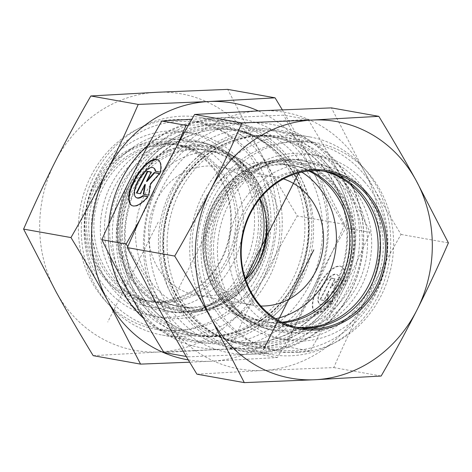 <?xml version="1.0" encoding="UTF-8"?>
<svg xmlns="http://www.w3.org/2000/svg" width="472" height="472" viewBox="0 0 472 472"><rect width="100%" height="100%" fill="white"/><g stroke="black" fill="none" stroke-linecap="round" stroke-linejoin="round"><path stroke-width="0.35" stroke-dasharray="2.36 1.77" d="M344.265 279.064A26.267 10.537 -59.8 0 0 341.999 266.898A26.267 10.537 -59.8 0 0 319.686 284.309A26.267 10.537 -59.8 0 0 315.603 312.317A26.267 10.537 -59.8 0 0 331.94 303.466L326.889 302.564A17.163 6.885 120.2 0 1 320.175 304.446A17.163 6.885 120.2 0 1 322.848 286.144A17.163 6.885 120.2 0 1 337.427 274.769A17.163 6.885 120.2 0 1 339.215 278.161L343.817 278.805L338.766 277.902A17.163 6.885 -59.8 0 0 336.973 274.503A17.163 6.885 -59.8 0 0 322.4 285.885A17.163 6.885 -59.8 0 0 319.727 304.186A17.163 6.885 -59.8 0 0 326.441 302.304L331.486 303.207A26.267 10.537 120.2 0 1 315.154 312.057A26.267 10.537 120.2 0 1 319.237 284.05A26.267 10.537 120.2 0 1 341.551 266.633A26.267 10.537 120.2 0 1 343.817 278.805M331.94 303.466L331.486 303.207M339.215 278.161L338.766 277.902M326.889 302.564L326.441 302.304M330.89 277.973L334.713 278.657L330.022 287.95L337.775 279.206L343.132 280.161L334.082 290.368L332.176 301.85L326.819 300.894L328.453 291.053L323.757 300.351L319.933 299.667L330.89 277.973L331.338 278.238L320.382 299.926L324.205 300.611L328.901 291.318L327.267 301.154L332.624 302.109L334.53 290.628L343.581 280.421L338.223 279.465L330.471 288.209L335.161 278.917L331.338 278.238M335.161 278.917L334.713 278.657M330.471 288.209L330.022 287.95M338.223 279.465L337.775 279.206M343.581 280.421L343.132 280.161M334.53 290.628L334.082 290.368M332.624 302.109L332.176 301.85M327.267 301.154L326.819 300.894M328.901 291.318L328.453 291.053M324.205 300.611L323.757 300.351M320.382 299.926L319.933 299.667M147.937 196.541L148.385 196.8L147.807 196.7M160.268 172.138L160.716 172.398A26.267 10.537 -59.8 0 0 158.45 160.232A26.267 10.537 -59.8 0 0 158.22 160.108M131.835 205.515A26.267 10.537 -59.8 0 0 132.054 205.65A26.267 10.537 -59.8 0 0 148.385 196.8M136.626 197.78A17.163 6.885 120.2 0 1 139.299 179.478A17.163 6.885 120.2 0 1 153.872 168.103M155.642 171.312A17.163 6.885 120.2 0 1 155.666 171.495L160.716 172.398M155.217 171.236L155.666 171.495M136.384 193.001L140.656 193.945L145.352 184.652M140.208 193.685L140.656 193.945M143.748 194.316L149.075 195.443L150.981 183.962L160.032 173.755L159.442 173.649M143.27 194.228L143.718 194.488M148.627 195.184L149.075 195.443M150.533 183.702L150.981 183.962M159.583 173.495L160.032 173.755M146.922 181.543L151.612 172.25L151.081 172.156M151.164 171.991L151.612 172.25M188.428 125.286L249.104 122.791L308.086 119.493C320.535 139.913 331.539 158.834 341.103 176.251C350.696 193.673 360.366 212.359 370.113 232.295C360.738 253.765 351.416 273.66 342.147 291.985A116.165 105.285 100.1 0 0 341.103 176.251A116.165 105.285 100.1 0 0 249.104 122.791A116.165 105.285 100.1 0 0 158.149 185.059A116.165 105.285 100.1 0 0 159.188 300.794A116.165 105.285 100.1 0 0 251.187 354.26A116.165 105.285 100.1 0 0 342.147 291.985C332.902 310.316 322.24 329.975 310.169 350.967L251.187 354.26L188.198 356.838C178.451 336.902 168.781 318.216 159.188 300.794L127.759 246.649M350.607 291.69A110.501 100.147 -79.9 0 1 243.688 349.616A110.501 100.147 -79.9 0 1 164.504 223.244A110.501 100.147 -79.9 0 1 282.498 132.048A110.501 100.147 -79.9 0 1 350.607 291.69M139.871 219.686L158.149 185.059L176.799 146.214M308.086 119.493L283.802 115.162L191.856 119.245M370.113 232.295L345.828 227.964C333.385 207.544 322.376 188.623 312.812 171.206C303.219 153.783 293.549 135.098 283.802 115.162M310.169 350.967L285.885 346.631C295.26 325.161 304.582 305.266 313.851 286.941C323.096 268.609 333.757 248.95 345.828 227.964M308.953 171.035A79.331 71.903 100.1 0 0 291.543 165.324A79.331 71.903 100.1 0 0 257.747 168.15A79.331 71.903 100.1 0 0 214.778 206.913A79.331 71.903 100.1 0 0 232.944 307.183A79.331 71.903 100.1 0 0 263.677 321.521A79.331 71.903 100.1 0 0 281.99 322.181M223.698 206.063A86.984 78.836 -79.9 0 1 270.804 163.566A86.984 78.836 -79.9 0 1 354.678 190.074A86.984 78.836 -79.9 0 1 361.469 286.126A86.984 78.836 -79.9 0 1 243.611 316.004A86.984 78.836 -79.9 0 1 223.698 206.063M301.879 172.156A79.331 71.903 100.1 0 0 278.226 162.946A79.331 71.903 100.1 0 0 193.508 228.418A79.331 71.903 100.1 0 0 250.361 319.149A79.331 71.903 100.1 0 0 275.742 318.688M283.536 178.9A65.165 59.059 100.1 0 0 275.736 176.894A65.165 59.059 100.1 0 0 212.683 211.055A65.165 59.059 100.1 0 0 252.844 305.201A65.165 59.059 100.1 0 0 260.857 306.015M377.736 296.528A110.501 100.147 100.1 0 0 309.632 136.892A110.501 100.147 100.1 0 0 191.632 228.088A110.501 100.147 100.1 0 0 270.822 354.454A110.501 100.147 100.1 0 0 377.736 296.528M375.606 294.339A104.831 95.014 -79.9 0 1 210.5 302.292A104.831 95.014 -79.9 0 1 291.643 141.653A104.831 95.014 -79.9 0 1 375.606 294.339M121.392 180.31A110.501 100.147 100.1 0 0 189.502 339.952A110.501 100.147 100.1 0 0 307.496 248.756A110.501 100.147 100.1 0 0 228.312 122.384A110.501 100.147 100.1 0 0 121.392 180.31M129.853 180.015A116.165 105.285 -79.9 0 1 220.813 117.74A116.165 105.285 -79.9 0 1 312.812 171.206A116.165 105.285 -79.9 0 1 313.851 286.941A116.165 105.285 -79.9 0 1 222.896 349.209A116.165 105.285 -79.9 0 1 130.897 295.749A116.165 105.285 -79.9 0 1 129.853 180.015M163.914 352.507L222.896 349.209L285.885 346.631M258.255 262.963A79.331 71.903 -79.9 0 1 257.222 265.087A79.331 71.903 -79.9 0 1 214.253 303.85A79.331 71.903 -79.9 0 1 180.457 306.676A79.331 71.903 -79.9 0 1 131.564 192.063A79.331 71.903 -79.9 0 1 208.323 150.48A79.331 71.903 -79.9 0 1 239.056 164.816A79.331 71.903 -79.9 0 1 266.208 218.4M248.302 265.937A86.984 78.836 100.1 0 0 228.389 155.996A86.984 78.836 100.1 0 0 110.531 185.874A86.984 78.836 100.1 0 0 117.321 281.926A86.984 78.836 100.1 0 0 201.196 308.434A86.984 78.836 100.1 0 0 248.302 265.937M144.88 194.44A79.331 71.903 -79.9 0 1 221.639 152.851A79.331 71.903 -79.9 0 1 278.492 243.582A79.331 71.903 -79.9 0 1 193.774 309.054A79.331 71.903 -79.9 0 1 144.88 194.44M245.582 279.495A65.165 59.059 -79.9 0 1 196.263 295.106A65.165 59.059 -79.9 0 1 156.102 200.96A65.165 59.059 -79.9 0 1 219.155 166.799A65.165 59.059 -79.9 0 1 260.031 198.505M94.264 175.472A110.501 100.147 -79.9 0 1 201.178 117.546A110.501 100.147 -79.9 0 1 280.368 243.912A110.501 100.147 -79.9 0 1 162.368 335.108A110.501 100.147 -79.9 0 1 94.264 175.472M96.394 177.661A104.831 95.014 100.1 0 0 180.357 330.347A104.831 95.014 100.1 0 0 261.5 169.708A104.831 95.014 100.1 0 0 96.394 177.661M188.198 356.838L186.275 356.496M245.469 279.153A79.331 71.903 -79.9 0 1 178.009 306.239A79.331 71.903 -79.9 0 1 123.481 255.635A79.331 71.903 -79.9 0 1 169.188 153.955A79.331 71.903 -79.9 0 1 205.875 150.037A79.331 71.903 -79.9 0 1 259.806 198.783M122.213 256.827A82.169 74.47 100.1 0 0 248.98 280.651A82.169 74.47 100.1 0 0 208.164 147.571A82.169 74.47 100.1 0 0 122.213 256.827M143.252 149.329A79.331 71.903 -79.9 0 1 179.938 145.411A79.331 71.903 -79.9 0 1 236.791 236.142A79.331 71.903 -79.9 0 1 152.072 301.614A79.331 71.903 -79.9 0 1 94.011 231.197A79.331 71.903 -79.9 0 1 143.252 149.329M163.076 147.105A85.851 77.809 100.1 0 0 109.787 235.699A85.851 77.809 100.1 0 0 172.622 311.898A85.851 77.809 100.1 0 0 201.113 311.172A85.851 77.809 100.1 0 0 264.296 241.05A85.851 77.809 100.1 0 0 229.256 153.4A85.851 77.809 100.1 0 0 202.771 142.868A85.851 77.809 100.1 0 0 163.076 147.105M250.225 191.744A93.503 84.742 -79.9 0 1 153.123 316.193A93.503 84.742 -79.9 0 1 84.689 233.203A93.503 84.742 -79.9 0 1 142.727 136.715A93.503 84.742 -79.9 0 1 185.962 132.095A93.503 84.742 -79.9 0 1 250.225 191.744M141.63 144.031A85.001 77.036 100.1 0 0 114.672 288.764A85.001 77.036 100.1 0 0 241.717 237.746A85.001 77.036 100.1 0 0 141.63 144.031M150.184 138.042A93.503 84.742 -79.9 0 1 193.42 133.428A93.503 84.742 -79.9 0 1 260.42 240.354A93.503 84.742 -79.9 0 1 160.574 317.52A93.503 84.742 -79.9 0 1 92.146 234.531A93.503 84.742 -79.9 0 1 150.184 138.042M157.89 146.178A85.851 77.809 100.1 0 0 104.601 234.779A85.851 77.809 100.1 0 0 167.43 310.971A85.851 77.809 100.1 0 0 259.11 240.124A85.851 77.809 100.1 0 0 197.585 141.942A85.851 77.809 100.1 0 0 157.89 146.178M310.24 170.917A79.331 71.903 100.1 0 0 293.991 165.76A79.331 71.903 100.1 0 0 216.86 208.087A79.331 71.903 100.1 0 0 227.699 300.21A79.331 71.903 100.1 0 0 266.125 321.963A79.331 71.903 100.1 0 0 283.153 322.742M224.648 302.009A82.169 74.47 -79.9 0 1 261.482 164.657A82.169 74.47 -79.9 0 1 350.507 264.285A82.169 74.47 -79.9 0 1 224.648 302.009M323.574 171.147A79.331 71.903 100.1 0 0 319.928 170.386A79.331 71.903 100.1 0 0 235.209 235.858A79.331 71.903 100.1 0 0 292.062 326.589A79.331 71.903 100.1 0 0 295.749 327.137M338.005 304.711A85.851 77.809 -79.9 0 1 269.229 329.132A85.851 77.809 -79.9 0 1 242.744 318.6A85.851 77.809 -79.9 0 1 207.704 230.95A85.851 77.809 -79.9 0 1 270.887 160.828A85.851 77.809 -79.9 0 1 299.378 160.102A85.851 77.809 -79.9 0 1 359.286 217.993A85.851 77.809 -79.9 0 1 338.005 304.711M364.166 181.449A93.503 84.742 100.1 0 0 318.877 155.807A93.503 84.742 100.1 0 0 219.032 232.973A93.503 84.742 100.1 0 0 286.038 339.905A93.503 84.742 100.1 0 0 360.944 313.308A93.503 84.742 100.1 0 0 364.166 181.449M359.162 307.986A85.001 77.036 -79.9 0 1 230.826 271.022A85.001 77.036 -79.9 0 1 327.993 166.451A85.001 77.036 -79.9 0 1 359.162 307.986M353.493 311.98A93.503 84.742 100.1 0 0 376.668 217.533A93.503 84.742 100.1 0 0 311.426 154.48A93.503 84.742 100.1 0 0 211.58 231.646A93.503 84.742 100.1 0 0 278.58 338.572A93.503 84.742 100.1 0 0 353.493 311.98M343.191 305.638A85.851 77.809 -79.9 0 1 274.415 330.058A85.851 77.809 -79.9 0 1 212.89 231.876A85.851 77.809 -79.9 0 1 304.57 161.029A85.851 77.809 -79.9 0 1 364.472 218.919A85.851 77.809 -79.9 0 1 343.191 305.638M296.917 327.403A79.331 71.903 -79.9 0 1 294.416 327.007A79.331 71.903 -79.9 0 1 236.519 244.307A79.331 71.903 -79.9 0 1 307.638 169.867A79.331 71.903 -79.9 0 1 322.282 170.805A79.331 71.903 -79.9 0 1 324.766 171.301M179.513 192.145A105.899 95.975 -79.9 0 1 281.979 136.632A105.899 95.975 -79.9 0 1 359.269 247.027A105.899 95.975 -79.9 0 1 264.326 346.389A105.899 95.975 -79.9 0 1 244.779 345.138A105.899 95.975 -79.9 0 1 179.513 192.145M173.301 189.119A111.917 101.433 100.1 0 0 262.939 352.13A111.917 101.433 100.1 0 0 349.563 180.634A111.917 101.433 100.1 0 0 173.301 189.119M298.245 352.442A105.899 95.975 -79.9 0 1 278.698 351.192A105.899 95.975 -79.9 0 1 202.812 230.082A105.899 95.975 -79.9 0 1 315.898 142.68A105.899 95.975 -79.9 0 1 393.188 253.075A105.899 95.975 -79.9 0 1 298.245 352.442M158.716 180.64A130.331 118.124 -79.9 0 1 260.768 110.778A130.331 118.124 -79.9 0 1 363.983 170.764A130.331 118.124 -79.9 0 1 365.151 300.611A130.331 118.124 -79.9 0 1 263.099 370.473A130.331 118.124 -79.9 0 1 159.884 310.493A130.331 118.124 -79.9 0 1 158.716 180.64M196.924 374.172L263.099 370.473L333.775 367.582C343.752 344.637 354.212 322.311 365.151 300.611C376.137 278.917 388.096 256.856 401.029 234.436C387.695 212.618 375.352 191.39 363.983 170.764L331.438 107.881M401.029 234.436L448.4 242.891M333.775 367.582L381.146 376.031M95.84 185.691A79.331 71.903 100.1 0 0 144.739 300.304A79.331 71.903 100.1 0 0 229.451 234.832A79.331 71.903 100.1 0 0 172.605 144.102A79.331 71.903 100.1 0 0 95.84 185.691M94.471 185.089A80.464 72.93 -79.9 0 1 221.203 178.988A80.464 72.93 -79.9 0 1 158.917 302.286A80.464 72.93 -79.9 0 1 94.471 185.089M100.819 186.582A79.331 71.903 100.1 0 0 149.718 301.195A79.331 71.903 100.1 0 0 226.477 259.606A79.331 71.903 100.1 0 0 177.584 144.992A79.331 71.903 100.1 0 0 100.819 186.582M93.19 355.664L159.365 351.97A130.331 118.124 -79.9 0 1 56.15 291.985A130.331 118.124 -79.9 0 1 54.982 162.138A130.331 118.124 -79.9 0 1 157.028 92.27A130.331 118.124 -79.9 0 1 260.249 152.255A130.331 118.124 -79.9 0 1 261.417 282.103A130.331 118.124 -79.9 0 1 159.365 351.97L230.035 349.079C240.018 326.134 250.479 303.809 261.417 282.103C272.403 260.408 284.362 238.354 297.295 215.934C283.961 194.11 271.612 172.888 260.249 152.255L227.699 89.379M207.674 125.611A105.899 95.975 100.1 0 0 112.731 224.973A105.899 95.975 100.1 0 0 190.021 335.368A105.899 95.975 100.1 0 0 292.487 279.855A105.899 95.975 100.1 0 0 227.221 126.862A105.899 95.975 100.1 0 0 207.674 125.611M148.355 144.981A111.917 101.433 -79.9 0 1 209.061 119.87A111.917 101.433 -79.9 0 1 305.644 266.125A111.917 101.433 -79.9 0 1 143.635 318.358M110.159 256.361A111.917 101.433 -79.9 0 1 108.79 224.159M258.567 273.801A105.899 95.975 100.1 0 0 193.302 120.808A105.899 95.975 100.1 0 0 80.216 208.211A105.899 95.975 100.1 0 0 156.102 329.32A105.899 95.975 100.1 0 0 258.567 273.801M282.309 109.793L312.116 161.507A130.331 118.124 100.1 0 0 258.261 110.896M344.666 224.383C334.683 247.328 324.223 269.654 313.284 291.36A130.331 118.124 100.1 0 0 312.116 161.507L344.666 224.383L297.295 215.934M313.284 291.36C302.298 313.054 290.345 335.108 277.406 357.528L211.232 361.222A130.331 118.124 100.1 0 0 313.284 291.36M188.293 359.876A130.331 118.124 100.1 0 0 211.232 361.222L189.691 362.207M277.406 357.528L230.035 349.079M158.197 222.123L107.758 321.981M228.837 311.231L245.298 278.645M298.711 172.911L299.744 170.864M243.163 160.769L172.256 301.136M337.881 289.507A110.784 100.406 100.1 0 0 249.151 128.154A110.784 100.406 100.1 0 0 163.4 297.909A110.784 100.406 100.1 0 0 337.881 289.507M335.327 286.887A103.982 94.241 -79.9 0 1 234.714 341.398A103.982 94.241 -79.9 0 1 160.197 222.477A103.982 94.241 -79.9 0 1 271.235 136.662A103.982 94.241 -79.9 0 1 335.327 286.887M339.987 287.719A103.982 94.241 100.1 0 0 275.902 137.494A103.982 94.241 100.1 0 0 164.864 223.309A103.982 94.241 100.1 0 0 239.375 342.229A103.982 94.241 100.1 0 0 339.987 287.719M342.123 288.386A104.896 95.067 -79.9 0 1 176.923 296.339A104.896 95.067 -79.9 0 1 258.113 135.606A104.896 95.067 -79.9 0 1 342.123 288.386M129.877 183.614A104.896 95.067 100.1 0 0 213.887 336.394A104.896 95.067 100.1 0 0 295.077 175.661A104.896 95.067 100.1 0 0 129.877 183.614M132.012 184.281A103.982 94.241 -79.9 0 1 232.625 129.77A103.982 94.241 -79.9 0 1 307.136 248.691A103.982 94.241 -79.9 0 1 196.098 334.506A103.982 94.241 -79.9 0 1 132.012 184.281M136.673 185.112A103.982 94.241 100.1 0 0 200.765 335.338A103.982 94.241 100.1 0 0 311.803 249.523A103.982 94.241 100.1 0 0 237.286 130.602A103.982 94.241 100.1 0 0 136.673 185.112M134.119 182.493A110.784 100.406 -79.9 0 1 308.599 174.091A110.784 100.406 -79.9 0 1 222.849 343.846A110.784 100.406 -79.9 0 1 134.119 182.493M169.259 150.562A83.19 75.396 -79.9 0 1 267.217 242.278A83.19 75.396 -79.9 0 1 142.88 292.215A83.19 75.396 -79.9 0 1 169.259 150.562M168.905 150.002A83.75 75.903 100.1 0 0 119.074 251.464A83.75 75.903 100.1 0 0 206.01 310.051A83.75 75.903 100.1 0 0 267.642 241.646A83.75 75.903 100.1 0 0 233.469 156.143A83.75 75.903 100.1 0 0 168.905 150.002M330.919 301.885A83.19 75.396 100.1 0 0 300.41 163.365A83.19 75.396 100.1 0 0 205.314 265.701A83.19 75.396 100.1 0 0 330.919 301.885M331.468 302.31A83.75 75.903 -79.9 0 1 238.531 315.856A83.75 75.903 -79.9 0 1 204.358 230.354A83.75 75.903 -79.9 0 1 265.99 161.949A83.75 75.903 -79.9 0 1 347.127 203.668A83.75 75.903 -79.9 0 1 331.468 302.31M341.999 266.898L341.551 266.633M315.603 312.317L315.154 312.057M337.427 274.769L336.973 274.503M320.175 304.446L319.727 304.186M131.605 205.391L132.054 205.65M158.002 159.967L158.45 160.232M334.642 286.947C348.236 258.815 350.507 230.059 341.451 200.677C336.743 186.434 329.527 174.056 319.809 163.542C306.198 149.105 290.009 140.143 271.235 136.662L275.902 137.494C224.3 126.449 168.386 173.507 164.227 232.607C158.167 284.716 193.201 335.226 239.375 342.229L234.714 341.398C273.099 348.908 315.514 326.052 334.642 286.947M232.944 307.183L243.611 316.004M257.747 168.15L270.804 163.566M250.361 319.149L263.677 321.521M278.226 162.946L291.543 165.324M309.632 136.892L282.498 132.048M270.822 354.454L243.688 349.616M232.625 129.77C284.858 137.252 321.048 200.742 304.517 257.635C292.186 308.623 241.847 343.905 196.098 334.506L200.765 335.338C169.171 330.017 141.553 305.16 130.732 271.878C121.463 242.343 123.676 213.397 137.358 185.053C156.486 145.948 198.901 123.092 237.286 130.602L232.625 129.77M239.056 164.816L228.389 155.996M214.253 303.85L201.196 308.434M221.639 152.851L208.323 150.48M193.774 309.054L180.457 306.676M275.736 176.894L219.155 166.799M252.844 305.201L196.263 295.106M162.368 335.108L189.502 339.952M201.178 117.546L228.312 122.384M152.072 301.614L178.009 306.239M179.938 145.411L205.875 150.037M201.113 311.172L206.01 310.051C219.397 306.924 231.333 300.41 241.8 290.51C259.246 273.241 268.344 251.936 269.093 226.595C269.659 198.016 255.665 170.327 233.469 156.143L229.256 153.4M153.123 316.193L160.574 317.52M185.962 132.095L193.42 133.428M167.43 310.971L172.622 311.898M197.585 141.942L202.771 142.868M319.928 170.386L293.991 165.76M292.062 326.589L266.125 321.963M270.887 160.828L265.99 161.949C235.156 168.516 209.22 197.75 204.105 231.681C198.346 264.568 212.612 299.46 238.531 315.856L242.744 318.6M318.877 155.807L311.426 154.48M286.038 339.905L278.58 338.572M304.57 161.029L299.378 160.102M274.415 330.058L269.229 329.132M294.416 327.007L299.395 327.898M322.282 170.805L327.261 171.696M315.898 142.68L281.979 136.632M278.698 351.192L244.779 345.138M177.584 144.992L172.605 144.102M149.718 301.195L144.739 300.304M156.102 329.32L190.021 335.368M193.302 120.808L227.221 126.862"/><path stroke-width="0.71" d="M147.937 196.541A26.267 10.537 120.2 0 1 131.605 205.391A26.267 10.537 120.2 0 1 135.688 177.383A26.267 10.537 120.2 0 1 158.002 159.967A26.267 10.537 120.2 0 1 160.268 172.138L155.217 171.236A17.163 6.885 -59.8 0 0 153.424 167.837A17.163 6.885 -59.8 0 0 138.851 179.218A17.163 6.885 -59.8 0 0 136.178 197.52A17.163 6.885 -59.8 0 0 142.886 195.638L147.937 196.541M158.22 160.108A26.267 10.537 -59.8 0 0 136.137 177.643A26.267 10.537 -59.8 0 0 131.835 205.515M147.807 196.7L143.34 195.898A17.163 6.885 120.2 0 1 136.626 197.78L136.178 197.52M142.886 195.638L143.34 195.898M153.424 167.837L153.872 168.103A17.163 6.885 120.2 0 1 155.642 171.312M140.208 193.685L136.384 193.001L147.341 171.306L151.164 171.991L146.473 181.283L154.226 172.54L159.583 173.495L150.533 183.702L148.627 195.184L143.27 194.228L144.904 184.387L140.208 193.685M144.904 184.387L145.352 184.652L143.748 194.316M159.442 173.649L154.674 172.799L146.922 181.543L146.473 181.283M154.226 172.54L154.674 172.799M151.081 172.156L147.789 171.572L136.915 193.095M147.341 171.306L147.789 171.572M176.799 146.214L186.115 125.369L188.428 125.286M127.759 246.649L126.171 244.036L139.871 219.686M186.115 125.369L161.831 121.033C149.76 142.025 139.098 161.684 129.853 180.015C120.584 198.34 111.262 218.235 101.887 239.705C111.634 259.641 121.304 278.327 130.897 295.749C140.461 313.166 151.465 332.087 163.914 352.507L186.275 356.496M126.171 244.036L101.887 239.705M191.856 119.245L161.831 121.033M281.99 322.181A79.331 71.903 100.1 0 0 340.436 279.937A79.331 71.903 100.1 0 0 308.953 171.035M275.742 318.688A79.331 71.903 100.1 0 0 327.12 277.56A79.331 71.903 100.1 0 0 301.879 172.156M260.857 306.015A65.165 59.059 100.1 0 0 322.435 251.417A65.165 59.059 100.1 0 0 283.536 178.9M266.208 218.4A79.331 71.903 -79.9 0 1 258.255 262.963M260.031 198.505A65.165 59.059 -79.9 0 1 259.317 260.945A65.165 59.059 -79.9 0 1 245.582 279.495M259.806 198.783A79.331 71.903 -79.9 0 1 245.469 279.153M283.153 322.742A79.331 71.903 100.1 0 0 329.686 299.395A79.331 71.903 100.1 0 0 310.24 170.917M295.749 327.137A79.331 71.903 100.1 0 0 355.623 304.021A79.331 71.903 100.1 0 0 375.783 225.846A79.331 71.903 100.1 0 0 323.574 171.147M312.617 170.758A79.331 71.903 -79.9 0 1 327.261 171.696A79.331 71.903 -79.9 0 1 384.114 262.42A79.331 71.903 -79.9 0 1 299.395 327.898A79.331 71.903 -79.9 0 1 241.493 245.192A79.331 71.903 -79.9 0 1 312.617 170.758M313.083 169.713A80.464 72.93 100.1 0 0 250.797 293.012A80.464 72.93 100.1 0 0 377.529 286.911A80.464 72.93 100.1 0 0 313.083 169.713M324.766 171.301A79.331 71.903 -79.9 0 1 380.06 254.898A79.331 71.903 -79.9 0 1 309.06 327.946A79.331 71.903 -79.9 0 1 296.917 327.403M417.018 309.862A130.331 118.124 100.1 0 0 415.85 180.015A130.331 118.124 100.1 0 0 312.635 120.03A130.331 118.124 100.1 0 0 210.583 189.897A130.331 118.124 100.1 0 0 211.751 319.745A130.331 118.124 100.1 0 0 314.971 379.73A130.331 118.124 100.1 0 0 417.018 309.862C406.038 331.556 394.079 353.616 381.146 376.031L314.971 379.73L244.301 382.621L211.751 319.745C200.388 299.112 188.039 277.89 174.705 256.066C187.638 233.646 199.597 211.592 210.583 189.897C221.521 168.191 231.982 145.866 241.965 122.921L312.635 120.03L378.809 116.336C392.138 138.154 404.486 159.383 415.85 180.015L448.4 242.891C438.417 265.836 427.957 288.156 417.018 309.862M378.809 116.336L331.438 107.881L260.768 110.778L194.594 114.472C181.655 136.892 169.702 158.946 158.716 180.64C147.777 202.346 137.317 224.672 127.334 247.617L159.884 310.493C171.248 331.12 183.596 352.348 196.924 374.172L244.301 382.621M194.594 114.472L241.965 122.921M127.334 247.617L174.705 256.066M143.635 318.358A111.917 101.433 -79.9 0 1 110.159 256.361M108.79 224.159A111.917 101.433 -79.9 0 1 148.355 144.981M258.261 110.896A130.331 118.124 100.1 0 0 208.901 101.527A130.331 118.124 100.1 0 0 106.849 171.389C117.788 149.689 128.248 127.363 138.225 104.418L208.901 101.527L275.076 97.828L227.699 89.379L157.028 92.27L90.854 95.969C77.921 118.383 65.962 140.444 54.982 162.138C44.044 183.844 33.583 206.164 23.6 229.109L56.15 291.985C67.514 312.617 79.862 333.846 93.19 355.664L140.562 364.118L108.017 301.236A130.331 118.124 100.1 0 0 188.293 359.876M275.076 97.828L282.309 109.793M189.691 362.207L140.562 364.118M108.017 301.236C96.648 280.61 84.305 259.382 70.971 237.563C83.904 215.143 95.863 193.083 106.849 171.389A130.331 118.124 100.1 0 0 108.017 301.236M138.225 104.418L90.854 95.969M70.971 237.563L23.6 229.109M263.358 349.734L313.803 249.877M245.298 278.645L298.711 172.911"/></g></svg>

